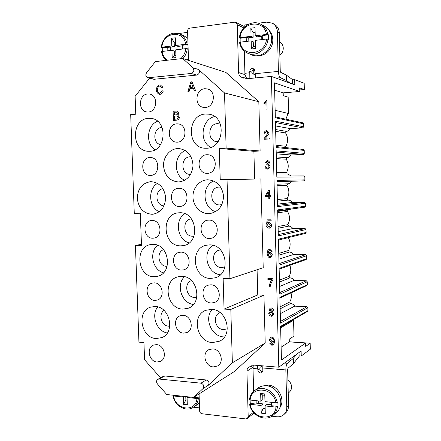 <?xml version="1.0" encoding="UTF-8"?>
<svg xmlns="http://www.w3.org/2000/svg" width="441" height="441" viewBox="0 0 441 441"><rect width="100%" height="100%" fill="white"/><g stroke="black" fill="none" stroke-linecap="round" stroke-linejoin="round"><path stroke-width="0.66" d="M157.04 361.995C149.108 361.719 146.07 347.833 153.347 345.132L156.434 344.619C164.234 344.763 167.525 358.428 160.452 361.372L157.04 361.995M154.284 282.852C162.757 282.675 165.381 297.945 157.244 300.084L154.896 300.393C146.274 300.437 143.942 284.919 152.294 283.083L154.284 282.852M152.724 238.206C143.314 238.598 141.974 221.2 151.373 220.539L152.106 220.494C161.434 219.96 163.016 237.258 153.727 238.134L152.724 238.206M150.53 175.413L150.293 175.419C140.53 175.865 140.122 157.597 149.907 157.531L150.535 157.531C160.171 157.487 160.149 175.535 150.53 175.413M148.319 112.014L146.743 111.953C137.824 111.016 138.672 94.341 147.691 93.961L149.637 94.065C158.407 95.361 157.172 111.81 148.319 112.014M220.07 312.586L219.563 312.801C212.121 315.883 215.329 329.526 223.537 329.625L227.335 328.815M220.544 249.915L219.188 250.146C210.318 252.059 212.584 267.797 221.696 267.566L224.949 266.888M220.77 187.171L219.309 187.067C208.913 186.951 209.481 205.506 219.839 204.911L221.906 204.58M220.384 124.037L217.43 123.634C207.639 123.866 207.16 141.247 216.906 141.633L217.964 141.649M183.632 333.12C175.193 332.988 172.271 318.369 180.165 315.795L183.048 315.343C191.322 315.332 194.536 329.67 186.901 332.547L183.632 333.12M191.482 280.603C183.561 283.056 186.256 297.526 194.624 297.46L196.686 297.24M190.964 156.798L190.148 156.792C180.253 156.858 180.601 174.845 190.468 174.399L190.446 174.399M191.174 218.852C181.824 219.778 183.291 236.619 192.678 236.216L193.792 236.133M178.886 188.313C188.952 187.563 190.01 206.09 179.934 206.416L179.481 206.438C169.267 207.033 168.572 188.274 178.82 188.313M180.975 252.136C190.065 251.778 192.419 268.023 183.544 269.859L181.565 270.085C172.304 270.3 170.303 253.751 179.415 252.291L180.975 252.136M177.376 142.162L176.334 142.145C166.681 141.754 167.084 124.092 176.775 123.855L178.247 123.904C187.728 124.726 186.868 142.112 177.376 142.162M205.379 107.472L203.34 107.356C193.996 106 195.291 89.132 204.806 88.718L207.314 88.917C216.432 90.714 214.673 107.251 205.379 107.472M207.386 173.307L207.077 173.307C196.592 173.71 196.311 154.824 206.823 154.741L207.639 154.741C217.937 154.868 217.661 173.429 207.386 173.307M208.819 220.103C218.648 219.535 220.561 237.004 210.82 238.349L209.381 238.482C199.343 238.89 197.86 221.062 207.871 220.169L208.819 220.103M210.792 284.814C219.635 284.638 222.699 299.819 214.359 302.526L211.349 303.011C202.309 303.044 199.608 287.51 208.24 285.173L210.792 284.814M213.301 366.906C205.087 366.609 201.598 352.971 208.874 349.663L212.749 348.886C220.798 349.052 224.568 362.397 217.556 365.975L213.301 366.906M161.891 127.443C153.341 127.603 152.162 143.077 160.546 144.642M162.983 188.72C154.284 189.834 155.287 205.743 164.046 205.82M163.545 249.672C155.866 252.219 158.484 266.507 166.593 266.276M164.013 310.431C158.005 314.174 161.483 326.092 168.627 326.164L169.785 326.136M181.769 276.358C197.529 275.923 202.954 303.673 187.998 308.314L182.844 309.108C166.527 309.069 162.183 280.355 177.96 276.816L181.769 276.358M212.556 342.569C196.653 342.205 191.124 315.343 205.886 310.299L211.542 309.373C226.834 309.262 233.427 335.05 219.624 341.152L212.556 342.569M212.193 309.417C203.819 318.347 211.437 336.621 223.752 336.902M148.54 118.32L151.219 118.414C168.01 119.924 166.461 151.324 149.692 151.263L148.446 151.269C131.087 151.241 131.109 118.883 148.54 118.32M180.771 245.841C162.823 246.458 160.541 213.94 178.495 212.838L179.685 212.771C197.171 211.647 200.561 243.449 183.213 245.637L180.771 245.841M184.818 213.731C174.294 220.142 177.243 239.849 189.183 242.892M154.069 276.705C137.46 276.981 134.257 246.701 150.69 244.579L152.939 244.391C169.124 243.636 173.296 273.26 157.448 276.336L154.069 276.705M157.503 245.284C148.838 252.39 152.625 269.958 163.462 272.803M208.621 213.653C200.451 213.797 193.191 206.035 192.965 197.077C192.618 188.125 199.393 180.011 207.584 179.79L207.838 179.785C216.779 180.612 222.01 185.959 223.521 195.821C223.207 205.782 218.67 211.702 209.91 213.582L208.621 213.653M213.642 180.953C201.168 186.196 202.628 208.113 215.655 211.658M150.943 181.653C159.306 182.458 164.201 187.64 165.629 197.215C165.325 206.868 161.075 212.54 152.878 214.232L151.891 214.282C143.347 213.339 138.474 208.014 137.261 198.301C137.774 188.539 142.267 182.993 150.75 181.659M157.509 183.357C147.57 189.013 148.733 207.353 159.284 211.768M209.574 244.904C226.492 244.116 231.459 273.679 215.098 277.819L210.6 278.431C193.004 278.712 189.349 247.952 206.669 245.185L209.574 244.904M205.578 114.021L209.056 114.202C226.718 116.457 224.337 148.281 206.625 148.231L204.999 148.22C186.488 147.862 186.967 114.643 205.578 114.021M178.517 181.957L178.517 181.957C169.691 181.086 164.691 175.705 163.517 165.816C163.203 157.018 169.708 148.931 177.585 148.556L179.222 148.573C187.734 150.127 192.342 155.794 193.037 165.573C191.989 175.298 187.205 180.755 178.677 181.957M155.105 306.523C169.89 306.396 175.579 332.685 161.803 337.608L156.224 338.528C140.966 338.203 136.197 311.137 150.679 307.123L155.105 306.523M275.675 131.335L285.592 132.945L286.352 131.368L275.631 129.56M286.22 147.641L285.917 146.296L276.022 145.205M276.364 158.611L286.237 159.207L286.992 157.652L276.32 156.941M287.256 173.997L286.562 172.514L276.711 172.425M277.047 185.771L286.876 185.369L287.631 183.831L277.009 184.206L287.631 183.831M277.439 201.162L288.028 200.115L287.201 198.621L277.395 199.53M277.731 212.821L287.515 211.426L287.885 209.999M278.122 228.245L288.662 226.128L287.835 224.623L278.078 226.52M278.8 255.218L289.296 252.037L288.469 250.527L278.756 253.404M279.478 282.075L289.93 277.841L289.103 276.325L279.429 280.173M280.151 308.821L290.553 303.54L289.731 302.019L280.101 306.837M275.454 122.537L302.747 127.851L303.684 126.788L303.612 123.789L302.912 122.874M307.537 311.429L307.928 310.646L307.862 307.73L306.892 306.71L280.47 321.401M306.859 285.52L307.327 284.677L307.261 281.771L306.291 280.763L279.743 292.592M306.159 259.529L306.727 258.63L306.66 255.708L305.69 254.711L279.015 263.652M305.437 233.427L306.126 232.473L306.054 229.541L305.084 228.554L278.282 234.579M304.588 207.215L305.519 206.212L305.448 203.268L304.472 202.292L277.543 205.379M276.942 181.549L303.976 180.871L304.907 179.845L304.841 176.891L303.86 175.92L276.805 176.047L303.888 175.92M276.198 152.112L303.364 154.416L304.296 153.369L304.229 150.403L303.402 149.455M254.639 179.057L253.889 151.296L219.298 148.496L220.219 179.685L260.868 178.969L263.216 267.704L229.921 278.718L227.038 179.465M197.419 404.551L193.268 407.302C185.992 412.511 174.404 405.709 173.098 395.759L173.649 395.99C175.452 410.235 195.892 412.721 196.962 398.526L199.067 397.881L193.764 397.308M173.098 395.759L173.743 395.285M197.574 404.447L199.36 402.892M199.145 396.194L199.067 397.881M262.858 365.859L262.764 367.97L285.845 369.938C285.873 366.609 286.418 364.387 287.488 363.279L293.276 358.423L293.463 363.577L287.956 368.334L287.642 369.652L288.535 405.709C288.563 408.658 287.598 411.067 285.647 412.936L283.866 414.579M284.528 363.037L287.488 363.279M262.715 385.985L268.376 385.147C278.519 385.643 285.751 399.998 279.743 407.864M276.011 407.126L265.08 405.935L267.014 404.331L271.358 404.799L271.893 405.764L278.001 406.426L276.011 407.126C274.704 422.031 252.136 419.286 250.268 404.325L249.578 404.044L250.262 403.421L250.075 400.042M260.67 393.515L262.715 395.086L262.836 399.623L260.879 401.189L260.67 393.515L264.765 393.929L264.969 401.624L275.901 402.787C273.822 387.479 251.188 385.373 250.146 400.053L249.457 399.75C249.942 395.941 251.602 392.937 254.446 390.732L258.018 388.069C260.46 386.288 263.277 385.533 266.458 385.798C278.596 386.333 285.834 404.877 276.667 412.137M287.901 380.103C290.184 381.818 291.402 384.072 291.562 386.856C291.573 389.116 290.784 390.919 289.208 392.275M275.901 402.787L277.885 402.098L278.001 406.426M262.312 365.815L260.135 367.287L259.788 368.852C260.03 370.605 260.978 371.554 262.638 371.691M162.31 51.443L162.249 47.727L161.34 47.369L161.897 47.181C162.735 32.121 183.627 29.282 185.667 44.282L187.86 44.613L182.221 45.296L182.342 49.056M180.7 58.725C183.594 56.112 185.297 52.749 185.804 48.642L187.265 48.697C186.846 52.54 185.402 55.836 182.927 58.587M167.635 60.202C164.653 58.273 162.784 55.362 162.04 51.47L161.489 51.658C162.128 55.29 163.732 58.184 166.296 60.351M246.844 78.597L249.843 78.311L249.76 71.464C250.047 69.243 251.199 68.278 253.206 68.57L254.837 70.957L255.637 77.919M276.088 78.107L280.41 77.699C279.274 76.949 278.607 74.854 278.403 71.409L277.422 32.061C277.207 28.042 275.526 25.087 272.384 23.197L266.7 22.133L258.288 23.219M257.373 55.704C265.228 56.619 273.233 48.378 272.792 39.613C272.648 35.842 271.369 32.689 268.966 30.164M255.515 46.355L253.388 46.603L253.261 41.812L251.177 40.859L240.213 42.165C242.137 57.633 265.206 55.202 266.529 39.029L268.602 39.392L268.486 34.811L262.241 35.572L262.345 39.53M240.213 42.165L239.524 42.397C240.532 47.639 243.289 51.266 247.781 53.278L251.53 54.816M279.853 55.307C282.108 53.477 283.243 51.09 283.26 48.157C283.105 45.307 281.904 43.212 279.655 41.873M262.241 35.572L261.733 36.256L257.296 36.79L255.234 35.798L266.414 34.437C264.269 18.643 241.133 21.785 240.091 37.65L239.397 37.876L240.13 38.262L246.205 37.524L248.746 37.827L248.834 41.134M266.414 34.437L268.486 34.811M240.169 42.171L240.13 38.262M251.706 54.888C260.637 58.857 272.273 49.497 271.645 38.56C271.32 32.866 268.916 28.731 264.435 26.151M249.76 71.464L251.794 72.181L252.235 73.686L254.959 74.628M277.422 32.061L279.307 33.069L280.244 71.034L280.63 72.285L286.452 75.152L286.518 80.56L290.393 83.272M293.116 319.758L293.618 321.759L293.965 336.141L289.246 339.184L289.313 341.869L305.635 342.977L281.446 360.038L280.597 326.368L307.928 310.646M289.313 341.869L281.121 347.232M304.907 179.845L276.915 180.43L277.571 206.592L305.448 203.268M306.126 232.473L278.398 239.193L279.048 265.118L306.66 255.708M307.327 284.677L279.864 297.421L280.515 323.121L307.862 307.73M188.5 60.378L187.574 31.162C187.662 29.486 188.439 28.472 189.895 28.114L234.606 22.204L235.781 22.359L237.247 24.69L238.581 72.522C238.779 75.075 239.976 76.728 242.175 77.489L243.867 77.633L243.906 79.038L271.391 76.414L294.808 84.865L294.687 79.639L304.196 83.272L304.345 89.551L299.687 87.891L299.77 91.474L274.451 82.842L275.333 117.786L303.612 123.789M271.143 308.694L269.909 309.891L271.215 311.28L272.444 310.073L271.143 308.694M270.741 308.788L269.947 309.874L271.254 311.263L271.667 311.164M271.209 312.107L270.697 312.234L269.694 313.678L271.325 315.453L271.871 315.315L272.863 313.882L271.209 312.107M270.713 312.222L269.732 313.661L271.364 315.431L271.893 315.304M268.922 309.88L270.289 308.055L271.105 307.868C272.378 308.198 273.155 308.948 273.431 310.128L272.317 311.726L273.855 313.92L272.329 316.037L271.342 316.28C269.903 315.899 269.021 315.017 268.707 313.623L270.146 311.616L268.922 309.88M270.305 308.05L271.143 307.846C272.417 308.176 273.194 308.932 273.47 310.106L272.461 311.66M272.362 311.71L273.894 313.898L272.345 316.026M269.76 253.173L268.244 254.948L269.892 256.971L271.331 255.052L269.76 253.173M269.556 253.2L268.282 254.937L270.113 256.932M271.138 251.491L270.752 250.604L269.771 250.152L268.971 250.416L268.056 253.36L269.931 252.274C271.193 252.594 271.992 253.503 272.323 255.003L269.936 257.809C268.42 257.511 267.483 256.155 267.114 253.735L267.863 250.245L269.071 249.408L269.809 249.319L272.097 251.42L271.138 251.491M269.418 250.196L268.971 250.416M269.01 250.405L268.095 253.294M269.561 252.329L269.969 252.263C271.232 252.583 272.031 253.492 272.362 254.992L270.333 257.742M269.087 249.402L269.848 249.308L272.097 251.42M268.63 191.929L266.265 195.716L268.63 191.868L268.729 195.661L266.265 195.716M266.303 195.71L268.729 195.655M268.751 196.609L265.344 196.68L265.322 195.732L268.762 190.214L269.556 190.192L269.694 195.639L270.763 195.617L270.785 196.565L269.721 196.587L269.771 198.593L268.806 198.615L268.751 196.609M269.556 190.192L268.762 190.214M269.594 190.192L269.694 195.639M269.738 195.633L270.763 195.617M270.802 195.611L270.785 196.565M269.76 196.587L269.771 198.593M269.253 138.97L264.038 139.268L264.131 138.535L268.078 132.84L266.551 131.468L265.058 133.259L264.06 133.21C264.363 131.782 265.195 130.911 266.557 130.608L269.082 132.807C269.054 133.706 268.31 134.929 266.838 136.473L265.355 138.187L269.231 137.967L269.291 138.976L264.038 139.268M266.766 131.479L265.058 133.259M265.096 133.265L264.06 133.21M266.91 130.624L269.12 132.813C269.098 133.711 268.349 134.935 266.882 136.478L265.399 138.187M269.291 138.976L269.231 137.967M266.061 109.125L265.884 102.472L263.977 103.883L263.95 102.874L266.182 100.559L266.811 100.504L267.031 109.054L266.061 109.125L267.031 109.054M265.89 102.527L263.977 103.883M267.07 109.065L266.811 100.504M265.851 166.643L267.433 168.242L269.016 166.417L267.483 164.84L266.75 164.984L266.827 164.074L268.558 162.602L267.296 161.34L265.846 162.922L264.876 162.779L267.29 160.491C268.536 160.8 269.291 161.494 269.561 162.58L268.514 164.339L270.041 166.356C269.765 167.795 268.9 168.71 267.45 169.096L267.378 169.096C266.094 168.837 265.262 168.076 264.887 166.819L265.89 166.648L267.411 168.242M267.505 164.84L266.75 164.984M267.318 161.34L265.846 162.922M267.334 160.496L267.334 160.496C268.575 160.8 269.33 161.494 269.6 162.58L268.514 164.339M268.552 164.339L270.085 166.356C269.804 167.795 268.938 168.71 267.489 169.096L267.417 169.096M267.433 225.814L269.12 227.374L270.598 225.34L268.867 223.449L267.461 224.265L266.551 224.144L267.202 219.85L271.105 219.827L271.132 220.809L267.996 220.825L267.632 223.069L269.104 222.54C270.438 222.843 271.276 223.741 271.617 225.241L271.044 227.209L269.01 228.229C267.676 227.98 266.816 227.203 266.425 225.908L267.472 225.809L269.137 227.369M268.734 223.46L267.461 224.265M271.105 219.827L267.202 219.85M271.149 219.816L271.132 220.809M268.034 220.825L267.676 223.036M268.767 222.567L269.142 222.534C270.476 222.837 271.314 223.736 271.656 225.23L271.083 227.203L269.583 228.173M267.472 225.809L266.425 225.908M267.869 278.585L272.935 278.734L272.957 279.522L270.471 284.55L270.162 286.815L269.17 286.782C269.462 284.302 270.316 281.931 271.722 279.677L267.891 279.561L267.869 278.585L272.935 278.734M272.973 278.718L272.957 279.522M272.996 279.511L270.509 284.533L270.162 286.815M271.981 341.51L272.555 341.345L273.453 339.768L271.91 337.778L271.397 337.933L270.383 339.642L271.981 341.51L272.571 341.334M271.413 337.922L270.421 339.62L272.02 341.488M270.548 343.092L271.871 344.482L272.444 344.311L273.602 341.428L271.766 342.381C270.509 342.007 269.721 341.058 269.396 339.548L270.84 337.205L271.772 336.941C273.249 337.31 274.181 338.694 274.55 341.086C274.506 342.911 273.922 344.223 272.797 345.027L271.865 345.303L269.633 343.115L270.587 343.065L271.91 344.46L272.461 344.3M273.607 341.461L273.007 341.979M270.857 337.194L271.81 336.913C273.288 337.282 274.214 338.666 274.589 341.064C274.545 342.889 273.96 344.2 272.836 345.005L272.819 345.016M270.587 343.065L269.633 343.115M176.554 112.157L174.223 112.257L176.543 112.157L177.85 113.387L177.073 114.71L174.316 115.024L174.223 112.257M174.25 112.262L174.344 115.024M174.377 116.11L176.78 115.989L174.377 116.11L174.482 119.257M176.78 115.989L178.324 117.389L177.188 119.015L174.454 119.257L174.349 116.11M173.12 111.259L176.703 111.049L178.897 113.166L177.828 115.2L179.426 117.312C179.184 118.927 178.208 119.886 176.488 120.195L173.423 120.415L173.12 111.259M176.703 111.049L178.925 113.172L177.828 115.2M177.855 115.206L179.459 117.317C179.211 118.932 178.236 119.891 176.521 120.2L173.423 120.415M163.236 90.995C162.652 92.814 161.593 93.933 160.061 94.346L159.444 94.308C157.542 93.531 156.456 92.064 156.18 89.914C156.544 87.268 157.735 85.598 159.758 84.915L160.392 84.964L162.977 87.274L161.952 87.654L159.769 85.951C158.209 86.623 157.376 87.908 157.261 89.81C157.503 91.629 158.286 92.792 159.614 93.299L162.172 90.785L163.269 91C162.679 92.819 161.621 93.939 160.089 94.357L159.477 94.313M160.392 84.964L162.977 87.274M163.01 87.279L161.952 87.654M160.199 85.989L159.796 85.962C158.242 86.629 157.404 87.919 157.288 89.815C157.531 91.623 158.308 92.786 159.625 93.305M191.411 82.891L190.176 87.472L192.982 87.208L191.388 82.825L190.997 84.65M191.025 84.661L190.203 87.467M190.793 81.905L191.978 81.789L195.65 90.796L194.398 90.912L193.351 88.178L189.895 88.498L189.079 91.397L187.927 91.502L190.793 81.905M195.65 90.796L191.978 81.789M195.677 90.807L194.398 90.912M193.356 88.189L189.895 88.498M189.922 88.509L189.079 91.397M189.106 91.403L187.927 91.502M289.307 341.797L310.172 343.214L305.718 346.422L305.635 342.977M257.081 269.732L257.759 294.941L263.944 295.189L265.206 343.01L232.363 362.816L208.257 385.318C209.668 382.843 209.001 381.057 206.25 379.971L164.824 375.986L163.65 376.195M202.998 388.62C204.426 386.107 203.748 384.293 200.964 383.179L159.052 379.051L157.812 379.288C156.285 380.495 156.158 382.044 157.431 383.94L166.77 394.53L193.566 397.429L202.998 388.62L208.257 385.318M253.889 151.296L260.124 150.987L258.823 101.733L225.858 72.401L182.673 58.504L192.921 67.765C194.553 70.406 193.974 72.307 191.196 73.476L147.807 77.792C145.728 76.74 145.315 75.053 146.561 72.721L155.375 61.586L182.673 58.504M153.898 79.286L196.763 75.075C199.508 73.928 200.082 72.054 198.472 69.457L224.524 92.946L226.128 148.132L219.298 148.496M258.823 101.733L224.524 92.946M304.345 89.551L299.731 89.947M141.445 244.358L135.426 245.394L141.484 245.455L140.332 213.24L134.268 213.312L130.69 114.61L135.767 114.208L135.128 96.309L149.532 78.217M249.843 78.311L246.949 78.63M299.77 91.474L283.188 92.88L283.254 95.669L288.177 97.163L288.535 112.047L285.922 119.213M199.073 393.934L199.613 410.907C199.806 412.484 200.616 413.438 202.055 413.763L245.769 418.933L247.384 418.481L248.195 416.569L246.927 371.206C246.927 369.349 247.621 367.932 249.005 366.962L251.822 366.273L251.783 364.928L278.795 367.199L301.115 351.008L301.236 356.019L299.125 355.859M280.41 77.699L286.518 80.56M251.794 72.181C251.888 70.549 252.676 69.557 254.154 69.198M279.307 33.069C279.059 28.841 277.229 25.826 273.828 24.018M246.31 41.437L246.205 37.524M261.733 36.256L261.822 39.591M248.746 37.827L253.14 37.298L251.056 36.311L250.835 28.191L255.019 27.656L255.234 35.798M266.529 39.029L255.356 40.357L255.571 48.488L251.398 48.962L251.177 40.859M255.141 32.232L253.013 32.496L250.835 28.191M253.14 37.298L253.013 32.496M251.398 48.962L253.388 46.603M240.091 37.65L251.056 36.311M294.687 79.639L292.543 79.838M246.69 78.548L244.942 74.656L244.297 51.139M249.694 72.804L244.904 73.283M248.024 24.553L244.187 25.049L244.253 27.441M184.514 276.728C175.711 284.765 181.549 303.132 193.401 304.494M292.598 84.066L292.543 79.606L286.452 75.152M174.322 46.845L171.803 45.974L171.549 38.262L174.173 42.286L174.322 46.845L162.249 47.727M167.861 50.781L167.74 47.06M170.353 47.325L170.452 50.472M182.221 45.296L182.188 49.072M171.946 50.291L172.199 57.992L174.608 55.687L174.46 51.134L171.946 50.291L162.04 51.47M185.667 44.282L175.579 45.517L178.076 46.393L182.089 45.903M175.579 45.517L175.325 37.783L171.549 38.262M172.199 57.992L175.97 57.562L175.722 49.844L185.804 48.642M174.608 55.687L175.904 55.538M174.173 42.286L175.468 42.127M188.075 47.148L187.998 48.957L187.265 48.697M171.803 45.974L161.897 47.181M187.86 44.613L188.053 46.393M271.391 76.414L278.795 367.199M265.206 343.01L234.502 371.432L193.566 397.429M173.776 33.224L179.233 33.869L183.665 35.583L187.8 38.345M188.445 58.631L187.315 59.998M178.368 33.577L187.612 32.375M165.485 60.445L165.458 59.596M262.764 367.97L262.836 370.605L261.91 372.617C259.799 373.444 258.448 372.634 257.853 370.175L257.82 368.858L253.013 368.522L253.261 365.33M157.542 121.22C146.886 125.332 145.293 143.694 154.973 149.791M260.124 150.987L226.128 148.132M135.426 245.394L138.937 342.15L143.953 342.525L144.571 359.762L160.579 377.821M299.009 352.535L299.147 356.383L293.463 363.577M271.805 402.352L271.893 405.764M271.358 404.799L271.292 402.297M250.262 403.421L256.21 404.066L256.116 400.687M256.21 404.066L258.652 403.432L258.586 400.946M265.08 405.935L265.289 413.619L261.199 413.156L260.995 405.488L262.952 403.895L263.073 408.427L261.199 413.156M264.798 395.296L262.715 395.086M258.652 403.432L262.952 403.895M265.157 408.658L263.073 408.427M250.146 400.053L260.879 401.189M260.995 405.488L250.268 404.325M251.822 366.273L253.636 365.082M253.641 391.387L253.013 368.522M310.172 343.214L310.31 349.25L301.236 356.019M257.627 365.418L257.72 368.924M255.361 414.308L254.859 414.248L254.848 413.845M285.845 369.938L286.777 407.302C286.804 410.009 285.988 412.285 284.324 414.121C282.323 416.172 279.831 417.054 276.843 416.773L271.882 416.199M243.867 77.633L247.23 78.724M293.276 358.423L296.683 354.222M173.649 395.99L183.368 397.049L184.36 396.437M185.777 396.586L185.881 399.904L183.61 404.342L183.368 397.049M185.881 399.904L187.155 400.042M183.61 404.342L187.309 404.766L187.072 397.451L196.962 398.526M188.053 396.834L187.072 397.451M198.974 394L199.123 395.478M212.7 245.284C201.84 252.754 207.193 273.514 220.34 274.782M232.363 362.816L230.814 309.422L224.045 309.086L223.14 278.508L229.921 278.718M198.378 398.328C197.904 402.214 196.245 405.174 193.406 407.208L199.519 407.903M303.364 154.416L291.021 154.984C290.112 156.627 288.767 157.514 286.992 157.652M286.237 159.207C288.778 163.55 288.888 167.982 286.562 172.514M276.75 173.963L287.587 173.997L291.314 175.981M303.976 180.871L291.655 181.24C290.762 182.844 289.439 183.704 287.686 183.831M286.876 185.369C289.412 189.735 289.522 194.15 287.201 198.621M288.028 200.115C289.803 200.137 291.187 200.936 292.168 202.502L304.472 202.292M290.812 209.089L288.844 209.866M287.515 211.426C290.046 215.809 290.156 220.208 287.835 224.623M288.662 226.128C290.437 226.178 291.815 226.994 292.796 228.57L305.084 228.554M288.304 237.633C290.685 241.982 290.74 246.282 288.469 250.527M289.296 252.037C291.066 252.114 292.444 252.947 293.425 254.534L305.69 254.711M289.853 265.339C291.281 269.214 291.032 272.874 289.103 276.325M289.93 277.841C291.694 277.946 293.067 278.795 294.048 280.393L306.291 280.763M291.049 292.901C291.782 296.209 291.341 299.246 289.731 302.019M290.553 303.54C292.322 303.673 293.689 304.544 294.671 306.148L306.892 306.71M302.747 127.851L290.387 128.623C289.478 130.288 288.133 131.203 286.352 131.368M285.592 132.945C288.138 137.261 288.249 141.715 285.917 146.296M303.684 126.788L275.416 121.137L276.083 147.537L304.229 150.403M306.727 258.63L279.131 268.371L279.781 294.18L307.261 281.771M305.519 206.212L277.654 209.877L278.315 235.918L306.054 229.541M304.296 153.369L276.165 150.85L276.827 177.133L304.841 176.891M263.944 295.189L230.814 309.422M257.759 294.941L224.045 309.086M157.751 306.936C150.772 315.183 156.671 331.373 167.304 332.988M294.671 306.148L280.278 313.727M294.048 280.393L279.588 286.496M293.425 254.534L278.899 259.154M292.796 228.57L278.205 231.69M292.168 202.502L277.51 204.117M291.655 181.24L276.942 181.615M291.021 154.984L276.242 153.826M290.387 128.623L275.537 125.922M214.64 116.545C201.438 119.445 198.764 141.318 210.759 147.371M185.308 150.552C173.699 155.067 173.296 175.253 184.658 180.314M283.188 92.88L274.633 90.196M253.696 69.309L253.829 74.237M254.435 69.573L253.702 69.309M249.534 399.634C250.064 395.566 251.899 392.457 255.052 390.307C257.401 388.808 260.041 388.19 262.974 388.449C270.603 389.811 275.388 394.524 277.328 402.578M277.439 406.911C277.003 410.273 275.631 413.008 273.31 415.119C265.664 422.461 250.995 415.411 249.578 404.039M161.34 47.369C161.946 37.937 171.483 30.572 179.233 33.869C183.495 35.688 186.13 39.183 187.127 44.348M278.403 71.409L254.909 73.719M239.606 42.474C240.648 47.854 243.504 51.509 248.178 53.433C256.453 56.856 267.174 49.243 268.007 39.095M267.885 34.508C267.037 29.916 264.76 26.537 261.066 24.36M293.315 320.475L280.636 327.839M206.25 379.971L200.964 383.179M198.472 69.457L192.921 67.765M196.763 75.075L191.196 73.476M154.642 79.33L148.573 77.842M164.824 375.986L159.052 379.051M246.927 371.206L252.974 367.204M248.195 416.569L253.404 412.318M238.581 72.522L244.942 74.656M286.777 407.302L288.535 405.709M257.853 370.175L259.788 368.852M288.293 113.464L275.145 110.311M237.247 24.69L243.818 27.904M302.884 122.863L275.311 116.926M280.614 326.985L307.487 311.462M279.881 298.11L306.809 285.548M279.153 269.148L306.12 259.545M278.42 240.064L305.415 233.432M277.681 210.864L304.698 207.209M303.391 149.449L276.06 146.572M264.468 26.168L260.84 24.238C252.23 19.283 240.174 27.138 239.397 37.876M163.6 376.223L157.812 379.288M153.881 79.281L147.807 77.792M274.308 24.266L272.395 23.202M288.838 209.866L277.692 211.399M244.231 26.532L235.896 22.414M254.033 413.024L247.384 418.481M276.678 412.126L273.31 415.119M288.227 393.113L289.307 392.192"/></g></svg>
